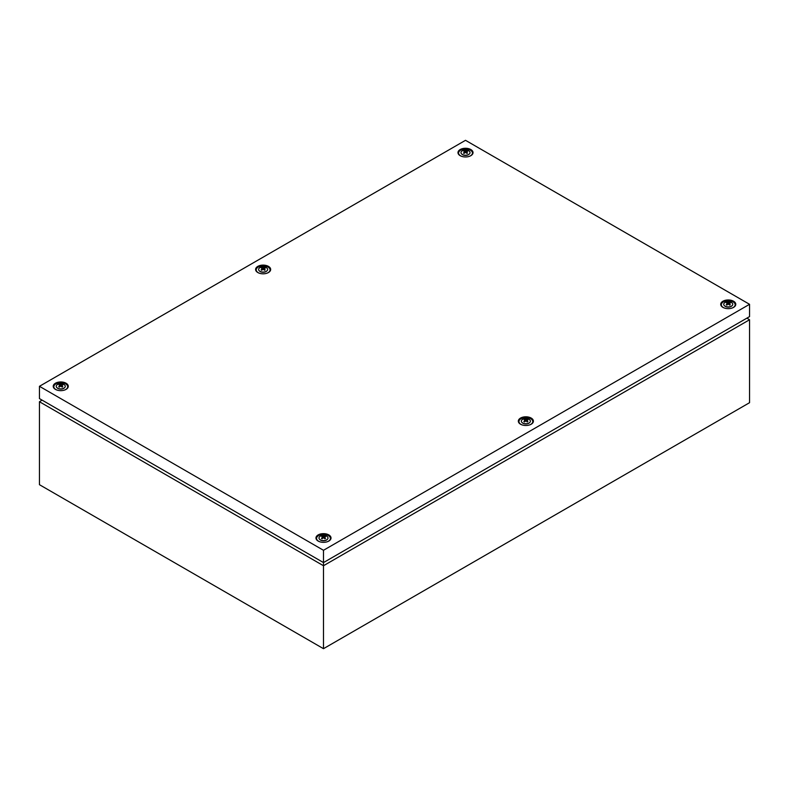 <?xml version="1.0" encoding="UTF-8"?>
<svg xmlns="http://www.w3.org/2000/svg" width="789" height="789" viewBox="0 0 789 789"><rect width="100%" height="100%" fill="white"/><g stroke="black" fill="none" stroke-linecap="round" stroke-linejoin="round"><path stroke-width="1.18" d="M746.927 318.125L749.55 319.752L749.55 402.696L323.49 648.686L39.45 484.693L39.45 401.739L42.073 400.112M39.45 386.304L323.49 550.288L323.49 562.587L749.55 316.606L749.55 304.307L465.51 140.314L39.45 386.304L39.45 398.603L323.49 562.587L323.49 565.733L39.45 401.739M749.55 319.752L323.49 565.733L323.49 648.686M469.169 154.151A4.142 2.387 180 0 1 469.021 154.289A4.142 2.387 180 0 1 468.439 154.713A4.142 2.387 180 0 1 461.999 154.289A4.142 2.387 180 0 1 461.851 154.151M468.705 154.457A4.517 2.614 180 0 1 461.683 154.003A4.517 2.614 180 0 1 462.315 150.768A4.517 2.614 180 0 1 468.321 150.571A4.517 2.614 180 0 1 469.337 154.003A4.517 2.614 180 0 1 468.705 154.457M463.784 151.241L464.829 151.922L463.478 153.066L464.09 153.411L465.51 152.316L466.93 153.411L467.542 153.066L466.191 151.922L467.542 151.429L466.93 151.074L463.784 151.241M461.693 156.36A6.933 4.004 180 0 1 460.608 150.196A6.933 4.004 180 0 1 470.412 150.196A6.933 4.004 180 0 1 470.412 155.857A6.933 4.004 180 0 1 469.327 156.36M466.93 151.636L466.93 151.074M466.013 152.701L466.191 151.922M465.007 152.701L464.829 151.922M464.09 151.636L464.09 151.074M465.51 152.316L465.51 151.527M731.906 305.836A4.142 2.387 180 0 1 731.758 305.984A4.142 2.387 180 0 1 731.176 306.408A4.142 2.387 180 0 1 724.736 305.984A4.142 2.387 180 0 1 724.588 305.836M731.442 306.152A4.517 2.614 180 0 1 724.42 305.688A4.517 2.614 180 0 1 725.052 302.463A4.517 2.614 180 0 1 731.058 302.266A4.517 2.614 180 0 1 732.074 305.688A4.517 2.614 180 0 1 731.442 306.152M726.521 302.937L727.566 303.607L726.215 304.751L726.827 305.106L728.247 304.002L729.667 305.106L730.279 304.751L728.928 303.607L730.279 303.114L729.667 302.759L726.521 302.937M724.43 308.055A6.933 4.004 180 0 1 723.345 301.891A6.933 4.004 180 0 1 733.149 301.891A6.933 4.004 180 0 1 733.149 307.542A6.933 4.004 180 0 1 732.064 308.055M729.667 303.331L729.667 302.759M728.75 304.386L728.928 303.607M727.744 304.386L727.566 303.607M726.827 303.331L726.827 302.759M728.247 304.002L728.247 303.213M327.149 539.518A4.142 2.387 180 0 1 327.001 539.666A4.142 2.387 180 0 1 326.419 540.09A4.142 2.387 180 0 1 319.979 539.666A4.142 2.387 180 0 1 319.831 539.518M326.685 539.834A4.517 2.614 180 0 1 319.663 539.37A4.517 2.614 180 0 1 320.295 536.145A4.517 2.614 180 0 1 326.301 535.948A4.517 2.614 180 0 1 327.317 539.37A4.517 2.614 180 0 1 326.685 539.834M321.764 536.619L322.809 537.289L321.458 538.443L322.07 538.788L323.49 537.684L324.91 538.788L325.522 538.443L324.171 537.289L325.522 536.796L324.91 536.451L321.764 536.619M319.673 541.737A6.933 4.004 180 0 1 318.588 535.573A6.933 4.004 180 0 1 328.392 535.573A6.933 4.004 180 0 1 328.392 541.224A6.933 4.004 180 0 1 327.307 541.737M324.91 537.013L324.91 536.451M323.993 538.068L324.171 537.289M322.987 538.068L322.809 537.289M322.07 537.013L322.07 536.451M323.49 537.684L323.49 536.905M64.412 387.833A4.142 2.387 180 0 1 64.264 387.981A4.142 2.387 180 0 1 63.682 388.405A4.142 2.387 180 0 1 57.242 387.981A4.142 2.387 180 0 1 57.094 387.833M63.948 388.149A4.517 2.614 180 0 1 56.926 387.685A4.517 2.614 180 0 1 57.558 384.45A4.517 2.614 180 0 1 63.564 384.263A4.517 2.614 180 0 1 64.58 387.685A4.517 2.614 180 0 1 63.948 388.149M59.027 384.924L60.072 385.604L58.721 386.748L59.333 387.103L60.753 385.999L62.173 387.103L62.785 386.748L61.434 385.604L62.785 385.111L62.173 384.756L59.027 384.924M56.936 390.042A6.933 4.004 180 0 1 55.851 383.878A6.933 4.004 180 0 1 65.655 383.878A6.933 4.004 180 0 1 65.655 389.539A6.933 4.004 180 0 1 64.57 390.042M62.173 385.328L62.173 384.756M61.256 386.383L61.434 385.604M60.25 386.383L60.072 385.604M59.333 385.328L59.333 384.756M60.753 385.999L60.753 385.21M529.527 422.677A4.142 2.387 180 0 1 529.38 422.825A4.142 2.387 180 0 1 528.798 423.249A4.142 2.387 180 0 1 522.357 422.825A4.142 2.387 180 0 1 522.21 422.677M529.064 422.993A4.517 2.614 180 0 1 522.042 422.529A4.517 2.614 180 0 1 522.673 419.304A4.517 2.614 180 0 1 528.679 419.107A4.517 2.614 180 0 1 529.695 422.529A4.517 2.614 180 0 1 529.064 422.993M524.143 419.778L525.188 420.448L523.837 421.592L524.448 421.947L525.869 420.843L527.289 421.947L527.9 421.592L526.549 420.448L527.9 419.955L527.289 419.61L524.143 419.778M522.052 424.896A6.933 4.004 180 0 1 520.967 418.732A6.933 4.004 180 0 1 530.77 418.732A6.933 4.004 180 0 1 530.77 424.383A6.933 4.004 180 0 1 529.685 424.896M527.289 420.172L527.289 419.61M526.371 421.227L526.549 420.448M525.366 421.227L525.188 420.448M524.448 420.172L524.448 419.61M525.869 420.843L525.869 420.054M266.79 270.992A4.142 2.387 180 0 1 266.643 271.14A4.142 2.387 180 0 1 266.061 271.554A4.142 2.387 180 0 1 259.62 271.14A4.142 2.387 180 0 1 259.473 270.992M266.327 271.298A4.517 2.614 180 0 1 259.305 270.844A4.517 2.614 180 0 1 259.936 267.609A4.517 2.614 180 0 1 265.942 267.412A4.517 2.614 180 0 1 266.958 270.844A4.517 2.614 180 0 1 266.327 271.298M261.406 268.082L262.451 268.763L261.1 269.907L261.711 270.262L263.132 269.157L264.552 270.262L265.163 269.907L263.812 268.763L265.163 268.27L264.552 267.915L261.406 268.082M259.315 273.201A6.933 4.004 180 0 1 258.23 267.037A6.933 4.004 180 0 1 268.033 267.037A6.933 4.004 180 0 1 268.033 272.698A6.933 4.004 180 0 1 266.948 273.201M264.552 268.487L264.552 267.915M263.634 269.542L263.812 268.763M262.629 269.542L262.451 268.763M261.711 268.487L261.711 267.915M263.132 269.157L263.132 268.368M268.457 266.386A7.535 4.349 0 0 0 257.806 266.386A7.535 4.349 0 0 0 257.806 272.53A7.535 4.349 0 0 0 259.147 273.152A7.535 4.349 0 0 0 267.116 273.152A7.535 4.349 0 0 0 268.457 266.386M531.194 418.071A7.535 4.349 0 0 0 520.543 418.071A7.535 4.349 0 0 0 520.543 424.226A7.535 4.349 0 0 0 521.884 424.837A7.535 4.349 0 0 0 529.853 424.837A7.535 4.349 0 0 0 531.194 418.071M66.079 383.227A7.535 4.349 0 0 0 55.427 383.227A7.535 4.349 0 0 0 55.427 389.371A7.535 4.349 0 0 0 56.769 389.993A7.535 4.349 0 0 0 64.737 389.993A7.535 4.349 0 0 0 66.079 383.227M328.816 534.912A7.535 4.349 0 0 0 318.164 534.912A7.535 4.349 0 0 0 318.164 541.067A7.535 4.349 0 0 0 319.506 541.678A7.535 4.349 0 0 0 327.474 541.678A7.535 4.349 0 0 0 328.816 534.912M733.573 301.23A7.535 4.349 0 0 0 722.921 301.23A7.535 4.349 0 0 0 722.921 307.385A7.535 4.349 0 0 0 724.263 307.996A7.535 4.349 0 0 0 732.231 307.996A7.535 4.349 0 0 0 733.573 301.23M470.836 149.545A7.535 4.349 0 0 0 460.184 149.545A7.535 4.349 0 0 0 460.184 155.689A7.535 4.349 0 0 0 461.526 156.301A7.535 4.349 0 0 0 469.494 156.301A7.535 4.349 0 0 0 470.836 149.545M323.49 550.288L749.55 304.307"/></g></svg>
